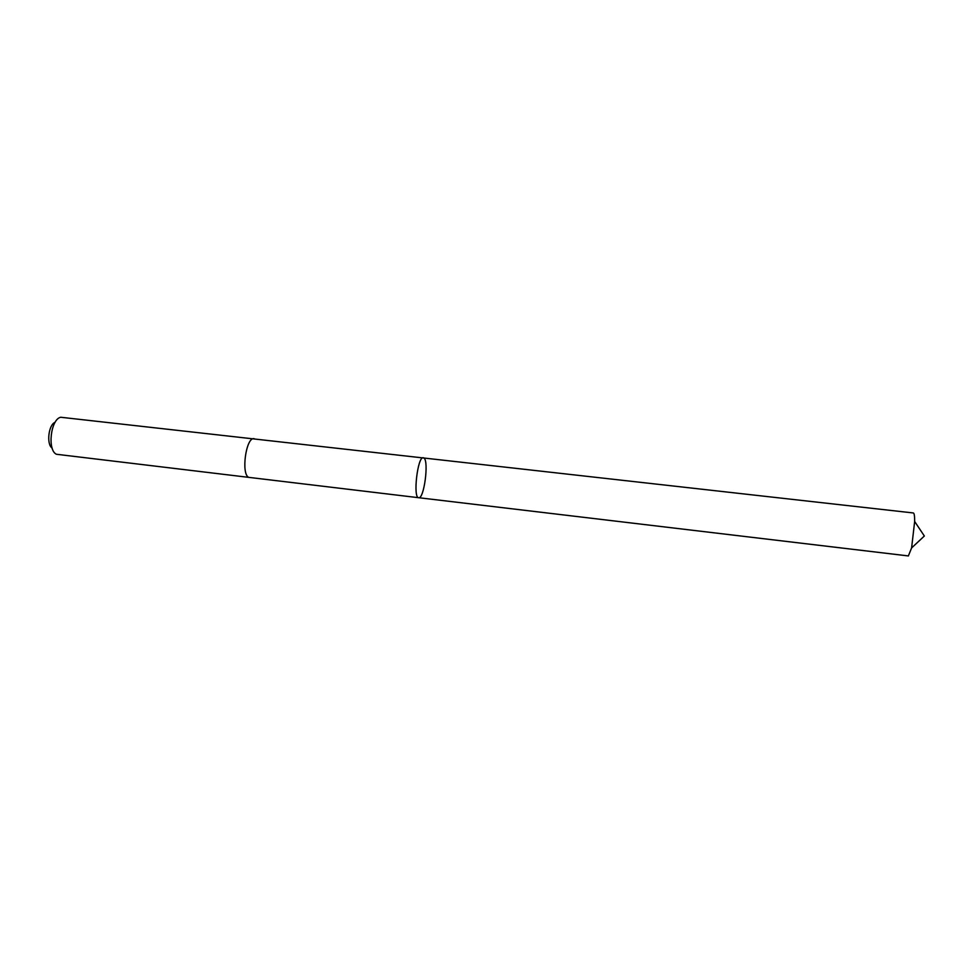 <?xml version="1.0" encoding="UTF-8"?>
<svg xmlns="http://www.w3.org/2000/svg" width="973" height="973" viewBox="0 0 973 973"><rect width="100%" height="100%" fill="white"/><g stroke="black" fill="none" stroke-linecap="round" stroke-linejoin="round"><path stroke-width="1.46" d="M423.316 457.748C417.624 455.984 412.747 498.115 418.694 497.714C424.021 499.258 429.057 461.36 423.985 458.052L423.316 457.748C417.624 455.984 412.747 498.115 418.694 497.714L908.368 555.936L911.604 547.933L914.656 521.479C914.693 516.055 914.243 513.209 913.343 512.966L60.74 417.259C50.73 419.059 47.118 450.244 56.446 454.269L248.845 477.378C240.793 474.617 246.035 436.622 254.172 438.689C246.035 436.622 240.793 474.629 248.845 477.378L418.694 497.714M52.141 448.079C46.242 444.381 48.528 424.556 55.12 422.306M418.609 497.702L908.417 555.936M911.604 547.933L924.35 536.014L914.656 521.479"/></g></svg>
